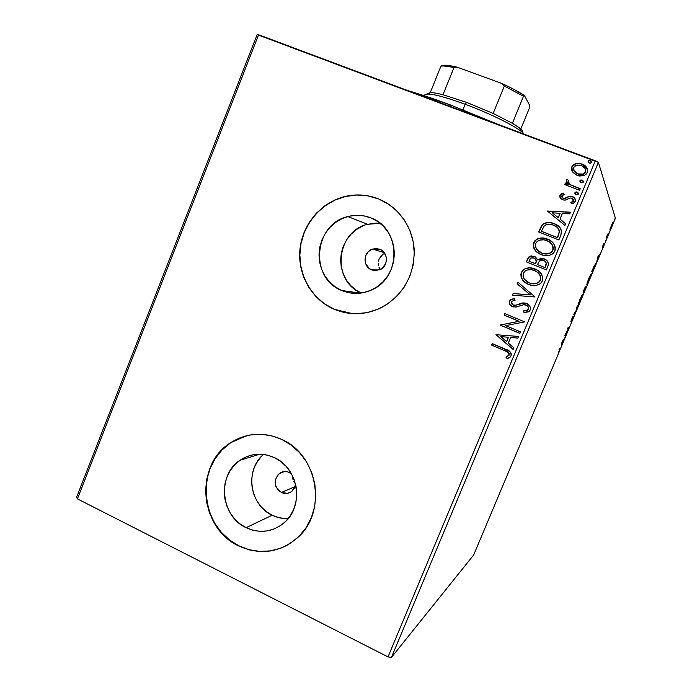 <?xml version="1.0" encoding="UTF-8"?>
<svg xmlns="http://www.w3.org/2000/svg" width="692" height="692" viewBox="0 0 692 692"><rect width="100%" height="100%" fill="white"/><g stroke="black" fill="none" stroke-linecap="round" stroke-linejoin="round"><path stroke-width="1.04" d="M566.004 184.401L569.464 184.176M281.393 492.47L295.199 486.562L281.393 492.47L278.063 489.953L275.849 486.312L275.312 479.971L278.175 474.478L283.486 471.676L287.535 471.832L291.444 473.752L289.472 472.524C285.848 470.949 282.44 471.287 279.265 473.518C273.21 480.473 273.928 486.787 281.393 492.47C285.173 494.114 288.694 493.716 291.946 491.259L295.674 484.677L294.022 488.95L291.133 491.865L287.379 493.344L281.393 492.47M371.552 269.88L374.969 270.667L369.701 268.877L365.783 263.937L364.995 259.716L365.834 255.469L368.17 251.845L371.665 249.397L375.782 248.497L379.891 249.284C388.688 252.433 388.42 266.801 379.51 269.915L371.552 269.88C362.522 266.593 363.231 251.732 372.547 249.059L379.891 249.284L381.75 250.288L385.695 255.218L386.491 259.465L385.652 263.73L381.647 268.764L375.652 270.684L371.552 269.88M263.522 454.436C244.57 469.799 249.527 505.125 272.181 515.229L246.093 527.685C220.463 516.206 216.847 474.963 240.046 460.232C250.841 453.217 262.285 452.343 274.369 457.602L280.649 461.391L286.168 466.408L290.683 472.454L294.039 479.297L296.081 486.666L296.738 494.287L295.977 501.838L293.823 509.044L290.38 515.609L285.77 521.275L280.182 525.833L273.842 529.095L266.991 530.946L259.898 531.326L252.84 530.228L246.093 527.685L239.899 523.818L234.502 518.775L230.099 512.755L226.855 505.973L224.883 498.707L224.26 491.208L225.004 483.777L227.097 476.684L230.445 470.197L234.943 464.557L240.409 459.99L246.655 456.659L253.428 454.696L260.486 454.194L267.553 455.172L274.369 457.602C298.537 467.913 304.454 506.016 284.317 522.65C272.657 532.157 259.915 533.835 246.093 527.685L272.181 515.229C277.284 517.702 282.621 518.827 288.183 518.602M341.787 290.51L360.411 293.157L341.787 290.51L335.343 286.946L329.721 282.137L325.128 276.29L321.737 269.612L319.678 262.355L319.012 254.812L319.773 247.243L321.936 239.942L325.404 233.187L330.067 227.227L335.75 222.296L342.229 218.568L349.27 216.207L356.614 215.298L363.966 215.887L371.059 217.963C400.945 228.447 401.723 277.085 372.132 289.706C362.011 294.351 351.899 294.619 341.787 290.51C309.194 278.357 313.606 224.156 347.799 216.57C355.714 214.494 363.473 214.961 371.059 217.963L377.598 221.449L383.351 226.215L388.065 232.079L391.56 238.818L393.705 246.17L394.397 253.843L393.627 261.541L391.404 268.954L387.831 275.797L383.048 281.791L377.244 286.713L370.652 290.38L363.534 292.638L356.155 293.425L348.811 292.699L341.787 290.51M371.561 218.17L371.059 217.963M382.858 200.853L378.567 198.915C398.808 207.046 413.288 227.876 414.24 250.712C414.05 275.502 403.609 294.204 382.918 306.807C366.751 315.12 350.463 315.924 334.054 309.229L352.332 313.632M246.672 435.709L231.206 442.439C194.755 463.977 199.27 527.858 238.783 545.78L238.567 545.902C199.036 527.953 194.513 464.047 230.981 442.499C247.001 432.725 263.86 431.661 281.566 439.325L271.186 435.683L260.434 434.239L249.708 435.052L239.432 438.071L229.986 443.165L221.717 450.12L214.927 458.684L209.866 468.519L206.718 479.262L205.585 490.516L206.519 501.856L209.486 512.876L214.382 523.152L221.033 532.304L229.19 539.985L238.567 545.902L248.809 549.794L259.535 551.524L270.33 550.996L280.779 548.22L290.467 543.281L299.005 536.369L306.063 527.736L311.339 517.728L314.626 506.726L315.794 495.187L314.782 483.561L311.642 472.299L306.513 461.875L299.584 452.672L291.159 445.06L281.566 439.325C317.732 454.566 327.567 511.206 298.191 537.165C280.173 552.7 260.296 555.615 238.567 545.902L238.783 545.78C255.642 553.721 272.172 553.315 288.374 544.569M391.438 657.4L598.398 162.378L615.413 218.248L473.631 555.036L391.438 657.4L388.013 656.916L77.435 498.88L258.6 34.747L595.31 160.786L388.013 656.916L77.435 498.88L76.587 497.28L257.13 34.6L76.587 497.28L77.435 498.88L258.6 34.747L257.13 34.6L598.398 162.378L595.31 160.786L388.013 656.916L391.438 657.4L473.631 555.036L615.413 218.248L598.398 162.378L391.438 657.4M610.162 228.62L609.937 230.055L610.984 228.325L613.129 222.193L610.258 228.317L609.877 230.021L611.719 226.673L613.164 222.305L612.584 222.867L610.162 228.62M606.668 238.628L607.81 233.957L606.227 237.667L606.668 238.628L607.81 233.957L606.227 237.667L606.668 238.628M603.113 245.029L602.421 247.303L603.891 244.76L602.55 248.186L604.324 243.869L602.836 246.222L604.047 243.108L603.113 245.029L602.386 247.286L603.891 244.743L602.55 248.186L604.341 243.705L602.836 246.222L604.047 243.108L603.113 245.029M593.909 268.946L595.717 263.228L591.772 271.273L592.568 272.12L595.743 263.254L591.772 271.273L592.568 272.12L593.909 268.946M584.039 292.387L586.271 286.263L585.155 288.27L585.527 286.877L585.017 287.5L583.131 291.808L584.039 292.387L586.288 286.272L583.131 291.808L584.039 292.387M576.341 310.682L577.249 305.769L576.133 310.518L573.469 314.765L576.341 310.682L577.249 305.769L576.133 310.518L573.469 314.765L576.341 310.682M566.393 334.297L565.546 334.297L569.239 327.532L568.132 327.437L567.691 328.492L568.521 328.553L564.802 335.352L565.961 335.343L566.393 334.297L565.546 334.297L569.239 327.532L568.132 327.437L567.691 328.492L568.521 328.553L564.802 335.352L565.961 335.343L566.393 334.297M559.785 349.088L558.409 353.024L560.399 348.275L559.404 348.171L558.963 349.218L559.932 349.175L558.409 353.024L560.399 348.171L559.404 348.171L558.963 349.218L559.785 349.088M561.99 342.03L561.359 346.251L565.079 337.419L561.99 342.03L561.359 346.251L565.079 337.419L561.99 342.03M572.742 319.289L573.599 316.391L571.298 320.413L572.405 317.377L570.874 321.495L573.201 317.723L571.229 322.29L573.703 316.426L571.315 320.439L572.95 316.382L570.839 321.425L573.227 317.403L571.229 322.29L572.742 319.289M578.27 304.74L581.116 299.402L582.699 294.204L579.948 299.29L578.27 304.74L580.986 299.705L582.759 294.36L579.948 299.29L578.27 304.74M586.842 284.369L589.636 279.161L591.288 273.807L588.719 278.443L586.842 284.369L589.506 279.464L591.331 273.954L588.589 278.764L586.842 284.369M597.827 256.888L596.694 262.32L600.457 253.376L597.897 256.706L596.694 262.32L600.457 253.376L597.827 256.888M605.223 241.88L605.958 240.115L605.223 241.88M608.631 233.784L609.375 232.019L608.623 233.758M614.193 220.558L614.928 218.784L614.193 220.558M572.543 171.936L575.831 174.842L579.256 176.028L583.962 175.673L586.565 173.865L587.664 171.235L586.47 167.274L583.278 164.54L579.066 163.277L575.381 163.675L572.526 165.587L571.445 168.787L572.543 171.936L577.189 175.457L584.308 175.543L587.283 172.611C588.001 168.407 586.228 165.526 581.989 163.961L575.32 163.701L571.843 166.781L572.543 171.936M579.602 190.291L580.251 188.717L570.234 184.617L567.976 182.264L568.513 180.577L567.25 179.228L566.419 179.911L566.194 181.745L567.561 183.873L565.373 183.043L564.724 184.6L579.602 190.291L580.251 188.717L570.234 184.617L567.959 181.174L568.513 180.577L567.25 179.228L566.246 180.223L567.561 183.873L565.373 183.043L564.724 184.6L579.602 190.291M560.356 198.128L559.966 195.308L560.312 198.068L563.21 199.971L565.848 200.014L570.147 197.973L572.128 198.345L573.434 200.542L572.889 201.597L570.857 202.522L571.86 203.95L574.654 202.427L575.424 199.927L573.703 197.315L571.064 196.225L569.006 196.346L564.689 198.336L562.856 198.033L561.731 196.268L562.25 195.343L564.214 194.513L563.323 193.111L561.385 193.846L560.07 195.473L563.426 193.276L561.817 193.63L559.966 195.308C559.551 197.48 560.433 198.967 562.613 199.772L565.104 200.161L570.147 197.973L571.713 198.154L573.313 200.983L570.857 202.522L571.86 203.95L573.452 203.405L575.216 201.51C575.658 199.114 574.689 197.471 572.293 196.563L569.776 196.191L564.689 198.336L563.184 198.189L561.826 195.914L564.214 194.513L563.323 193.111L564.214 194.513L563.426 193.276L562.432 193.578M560.823 235.254L561.523 230.583L559.707 227.279L555.927 224.424L550.114 222.556L546.784 222.565L542.969 224.173L541.101 226.543L538.696 231.984L558.859 239.951L560.823 235.254C562.319 229.571 560.105 225.704 554.188 223.637C550.754 222.106 547.329 222.071 543.912 223.525L542.684 224.424L538.696 231.984L558.859 239.951L560.823 235.254M546.334 269.949L548.211 265.391L548.332 263.176L547.035 260.737L544.275 258.877L540.867 258.401L537.814 259.984L535.496 256.974L531.266 255.884L528.498 257.208L526.266 261.853L546.334 269.949L548.012 265.918C548.834 262.579 547.588 260.235 544.275 258.877L538.601 259.327L537.814 259.984L534.336 256.395L529.181 256.568L526.266 261.853L546.334 269.949M535.046 296.98L517.841 282.128L517.14 283.798L530.262 294.87L513.101 293.512L512.409 295.181L535.046 296.98L517.841 282.128L517.14 283.798L530.262 294.87L513.101 293.512L512.409 295.181L535.046 296.98M520.488 331.849L505.696 325.638L524.657 321.867L504.762 313.571L504.122 315.102L518.939 321.287L499.987 325.041L519.848 333.38L520.488 331.849L505.696 325.638L524.657 321.867L504.762 313.571L504.122 315.102L518.939 321.287L499.987 325.041L519.848 333.38L520.488 331.849M504.779 350.723L507.772 352.193L509.07 353.854L508.715 355.506L505.99 357.219L507.193 358.646L509.45 357.695L511.154 355.593L511.198 353.517L509.848 351.545L492.272 343.604L491.64 345.135L504.779 350.723C507.4 351.294 508.81 352.73 509.009 355.022L505.99 357.219L507.193 358.646L510.307 357.003L511.051 355.87C511.276 352.401 509.468 350.204 505.618 349.278L492.272 343.604L491.64 345.135L492.419 343.673L491.813 345.118L504.779 350.723M334.054 309.229L344.72 312.602L355.878 313.753L367.097 312.611L377.962 309.212L388.03 303.667L396.905 296.185L404.232 287.05L409.707 276.618L413.107 265.296L414.292 253.549L413.219 241.828L409.932 230.609L404.56 220.333L397.338 211.406L388.558 204.175L378.567 198.915L367.763 195.801L356.57 194.954L345.42 196.39L334.746 200.023L324.929 205.706L316.348 213.214L309.307 222.262L304.065 232.503L300.804 243.558L299.653 255.011L300.648 266.437L303.753 277.423L308.866 287.552L315.794 296.453L324.297 303.771L334.054 309.229C311.443 299.454 297.283 274.11 299.999 248.921C302.638 223.724 321.849 201.554 346.078 196.243C357.176 193.872 368.006 194.763 378.567 198.915L378.714 198.985C368.153 194.841 357.332 193.95 346.242 196.312C322.022 201.623 302.828 223.784 300.181 248.964C297.474 274.144 311.625 299.472 334.227 309.238L334.054 309.229M495.965 334.712L513.127 349.469L513.827 347.808L508.309 343.059L510.635 337.48L517.867 338.12L518.567 336.45L495.965 334.712L513.127 349.469L513.827 347.808L508.309 343.059L510.635 337.48L517.867 338.12L518.567 336.45L495.965 334.712M530.254 309.895L530.505 307.879L529.743 305.985L526.603 303.433L522.642 302.958L516.007 305.172L513.767 305.267L511.561 303.84L511.232 302.456L512.011 301.167L515.03 300.371L514.303 298.667L511.449 299.221L509.338 301.124L509.77 304.48L513.3 306.885L516.466 306.963L523.758 304.662L527.062 305.639L528.204 307.222L528.152 309.16L526.11 310.647L523.515 310.916L524.008 312.585L528.428 311.841L530.254 309.895C530.799 306.859 529.588 304.705 526.603 303.433C523.939 302.603 521.327 302.819 518.775 304.099L516.007 305.172L513.049 305.034L511.371 301.989L511.942 301.219L515.03 300.371L514.303 298.667L510.289 299.87L509.338 301.124C508.862 303.736 509.918 305.561 512.495 306.608L515.851 307.075L523.758 304.662L525.929 304.964C527.84 305.795 528.584 307.196 528.152 309.16L527.65 309.886L523.515 310.916L524.008 312.585L529.345 311.201L530.254 309.895M528.653 284.447L532.39 285.459L536.283 285.372L539.907 283.962L541.343 282.639L542.658 280.035L542.727 277.12L541.118 273.608L538.393 270.849L534.068 268.634L529.242 267.839L525.392 268.574L522.226 270.832L520.773 274.413L521.526 278.184L523.991 281.497L528.653 284.447C532.788 286.228 536.732 285.917 540.487 283.521L542.338 280.961C543.203 275.2 540.746 271.203 534.985 268.98C531.049 267.276 527.243 267.467 523.559 269.551L521.232 272.527C520.445 278.253 522.918 282.224 528.653 284.447M541.092 254.587L544.855 255.59L548.756 255.469L552.398 254.033L553.851 252.701L555.166 250.08L555.235 247.165L553.617 243.653L550.875 240.911L546.524 238.723L541.689 237.953L537.814 238.714L534.631 240.998L533.177 244.596L533.93 248.367L537.035 252.217L541.092 254.587C545.071 256.274 548.92 256.031 552.649 253.86L554.846 251.014C555.711 245.236 553.245 241.248 547.45 239.06C543.704 237.468 540.028 237.59 536.412 239.415L533.636 242.71C532.849 248.437 535.331 252.398 541.092 254.587L541.092 254.587M547.398 211.051L564.923 225.428L565.632 223.732L560.001 219.113L562.371 213.421L569.75 213.871L570.459 212.176L547.398 211.051L564.923 225.428L565.632 223.732L560.001 219.113L562.371 213.421L569.75 213.871L570.459 212.176L547.398 211.051M576.09 194.694L578.175 194.314L577.733 192.385L576.566 191.935L575.095 192.463L574.862 193.362L575.805 194.556L577.751 194.66L578.339 194.037L577.18 192.082L575.536 192.117L574.94 192.739L576.09 194.694M581.098 182.688L583.278 182.178L582.482 180.205L580.934 179.972L580.017 180.595L580.112 181.935L581.098 182.688L582.699 182.679L583.347 182.031L582.197 180.076L580.614 180.076L579.948 180.733L581.098 182.688M589.29 163.078L591.383 162.689L590.942 160.752L589.766 160.31L588.295 160.847L588.053 161.755L589.004 162.949L590.752 163.113L591.548 162.404L590.38 160.458L588.953 160.406L588.131 161.124L589.29 163.078M242.953 458.424L243.627 459.142L242.953 458.424M384.588 253.341L382.84 254.345L384.588 253.341M381.301 255.685L382.84 254.345L379.078 259.137L381.301 255.685M378.481 261.126L379.078 259.137L378.481 261.126M378.42 265.235L378.256 263.176L378.42 265.235M379.882 269.006L378.965 267.198L379.882 269.006M292.266 475.343L292.413 477.402L292.266 475.343M292.932 479.392L292.413 477.402L292.932 479.392M294.991 482.886L293.797 481.243L294.991 482.886M239.657 438.019L230.211 443.105L221.942 450.059L215.16 458.614L210.1 468.449L206.951 479.184L205.818 490.429L206.752 501.769L209.719 512.781L214.615 523.048L221.258 532.2L229.415 539.881L238.783 545.78L249.025 549.682L259.742 551.412L270.529 550.884L280.978 548.107M382.667 200.758L378.714 198.985L367.919 195.879L356.735 195.032L345.593 196.459L334.911 200.092L325.11 205.775L316.529 213.283L309.488 222.322L304.246 232.564L300.994 243.61L299.844 255.054L300.838 266.481L303.944 277.457L309.047 287.578L315.976 296.47L324.47 303.788L334.227 309.238L344.884 312.611M347.799 216.57L367.642 224.294L375.92 223.118L380.107 223.291L367.642 224.294C335.949 231.24 331.312 281.056 361.25 293.045L355.973 290.052L350.697 285.554L346.381 280.078L343.197 273.833L341.251 267.051L340.628 259.993L341.338 252.926L343.362 246.101L346.623 239.795L351 234.225L356.328 229.623L362.418 226.146M261.654 456.201L257.424 461.486L254.267 467.558L252.303 474.202L251.603 481.156L252.199 488.171L254.059 494.97L257.113 501.302L261.265 506.925L266.351 511.63L272.181 515.229L278.53 517.581L285.173 518.593M506.155 357.193L507.34 358.603L505.99 357.219L509.174 354.996C508.966 352.712 507.556 351.276 504.944 350.706L505.705 351.034M506.466 351.38L507.928 352.176M509.053 353.378L509.226 353.837M509.044 355.247L508.681 355.697M507.565 356.475L506.76 356.908M517.875 338.103L510.635 337.48L517.875 338.103M513.179 349.356L496.147 334.712L513.179 349.356M506.708 341.537L508.49 337.263L500.783 336.606L508.49 337.263L500.783 336.606L508.326 337.272L506.544 341.545L508.49 337.263L506.544 341.545L500.783 336.606L506.708 341.537M519.865 333.328L499.987 325.041L519.087 321.304L504.122 315.102L504.909 313.632L504.286 315.128L519.087 321.304L500.16 325.05L519.865 333.328M523.671 310.942L524.147 312.585L523.515 310.916L527.788 309.912L528.29 309.186C528.723 307.231 527.979 305.829 526.076 304.999L525.323 304.765L526.076 304.999M511.128 305.769L512.651 306.634C510.073 305.596 509.027 303.771 509.502 301.158L510.445 299.913L514.329 298.719L512.201 299.074M514.675 305.397L524.796 302.975M523.792 302.923L516.855 304.964M511.128 299.472L510.35 299.991M509.866 300.51L509.251 302.395M509.295 302.888L509.926 304.506M526.37 305.129L527.745 306.193M528.342 307.248L528.472 308.563M528.143 309.48L527.451 310.172M526.967 310.431L524.968 310.89M512.582 295.199L513.101 293.512L530.401 294.913L517.14 283.798L517.971 282.241L517.296 283.858L530.401 294.913L513.256 293.564L512.582 295.199M525.41 282.621L528.705 284.464C523.031 282.232 520.592 278.279 521.379 272.596L523.706 269.629C527.382 267.545 531.188 267.354 535.115 269.05L537.044 269.975L530.159 267.916M522.365 270.909L521.076 273.522L521.05 276.419L522.123 279.101L524.761 282.111M529.38 267.908L524.804 268.972M523.801 269.56L523.169 270.053M535.911 271.273L535.919 271.273C539.691 273.253 541.179 276.238 540.383 280.234L540.374 280.243M537.217 272.103L539.016 273.764M539.431 274.3L540.53 276.489M540.686 277.129L540.763 278.712M540.677 279.308L538.921 282.232C535.911 284.161 532.745 284.403 529.423 282.959L529.423 282.959M540.037 280.926L539.578 281.575M538.956 282.206L535.513 283.72L530.15 283.227M523.308 273.297L525.081 271.074C528.048 269.309 531.127 269.127 534.336 270.52C538.999 272.302 540.971 275.52 540.253 280.173L538.8 282.172C535.781 284.101 532.606 284.343 529.285 282.898C524.674 281.116 522.685 277.916 523.308 273.297L524.674 271.402L527.287 269.975L531.326 269.698L534.336 270.52L537.087 272.025L539.795 274.983L540.625 277.466L540.253 280.173L538.289 282.552L535.383 283.668L532.278 283.72L529.285 282.898L524.337 279.196L523.066 276.368L523.308 273.297M530.366 256.152L528.039 258.159L526.422 261.913L527.451 259.024L529.319 256.654L534.336 256.395L535.72 257.121L531.387 255.971M538.601 259.5L537.943 260.071L538.722 259.413L544.275 258.877L546.014 259.82L542.727 258.505L539.327 259.024M545.772 265.875L545.037 267.64L545.772 265.875L545.037 267.64L537.442 264.552L539.682 260.789L543.635 260.426C546.04 261.559 546.715 263.349 545.651 265.797L545.772 265.875C546.749 263.886 546.36 262.242 544.621 260.953L544.63 260.962M545.132 261.36L545.668 261.939M546.049 262.545L546.187 264.673M534.657 258.436L535.79 259.465M536.335 260.763L536.11 262.285M535.842 263.021L535.513 263.808L535.842 263.021L535.513 263.808L528.965 261.143L530.755 258.012L533.722 257.952C536.015 258.972 536.681 260.633 535.712 262.934L535.842 263.021C536.75 261.126 536.352 259.604 534.665 258.445M535.383 263.73L528.965 261.143L535.513 263.808L528.965 261.143L530.721 258.038L533.134 257.753L535.651 259.37L536.17 261.455L535.383 263.73M544.915 267.562L537.442 264.552L545.037 267.64L537.442 264.552L539.466 260.962L542.424 260.106L545.028 261.291L546.204 263.392L544.915 267.562M537.814 252.814C534.163 250.314 532.814 246.975 533.766 242.814L536.542 239.527C540.149 237.702 543.826 237.581 547.571 239.164L552.155 241.975M534.76 241.11L533.29 245.478L535.063 250.123M535.755 250.971L537.165 252.312M552.147 241.966L550.988 241.015M549.336 239.986L542.589 238.065M541.81 238.057L537.208 239.147M536.196 239.752L535.573 240.245M550.884 243.212L551.498 243.861M551.913 244.388L552.7 245.747M552.865 246.144L553.012 246.586M553.168 247.217L553.254 248.809M553.159 249.405L552.865 250.34C553.687 247.425 552.934 244.959 550.598 242.953M552.519 251.032L552.052 251.68M551.429 252.32L549.491 253.436L546.412 254.025L541.853 253.134C545.028 254.483 548.116 254.301 551.1 252.58L552.865 250.331M540.435 252.468L541.853 253.134M535.72 243.454L537.892 240.954C540.798 239.432 543.765 239.311 546.801 240.608C551.489 242.364 553.47 245.573 552.752 250.236L550.988 252.485C547.995 254.215 544.915 254.397 541.732 253.038C537.096 251.282 535.089 248.091 535.72 243.454L537.096 241.551L539.717 240.115L543.774 239.804L546.801 240.608L549.56 242.096L552.285 245.046L553.124 247.528L552.752 250.236L550.78 252.632L547.856 253.765L544.734 253.843L541.732 253.038L536.758 249.362L535.478 246.542L535.72 243.454M541.231 226.656L538.843 232.045L542.684 224.424L544.033 223.654C547.45 222.193 550.867 222.227 554.301 223.758L559.914 227.53L556.039 224.545M555.174 224.13L552.873 223.265M552.242 223.083L548.41 222.573L544.483 223.421M543.912 223.525L542.329 225.038M541.931 225.549L541.628 225.999M558.556 228.914L559.024 229.77M559.197 230.22L559.456 231.664L557.942 228.118M559.032 233.887L558.66 234.96M558.236 236.015L557.536 237.693L558.236 236.015L557.536 237.693L541.525 231.362L557.536 237.693L541.395 231.249L544.241 225.99L545.4 225.099C548.107 223.94 550.815 223.966 553.531 225.185C556.775 226.241 558.712 228.36 559.352 231.543L558.133 235.903L559.456 231.664M547.536 211.155L570.407 212.306L547.536 211.155M560.105 219.243L565.623 223.767L560.105 219.243M552.432 212.954L558.306 217.772L560.122 213.421L558.306 217.772L552.32 212.816L560.018 213.283L558.202 217.634L552.432 212.954M562.06 197.332L563.288 198.345L564.784 198.492L569.776 196.191L572.293 196.563L575.061 198.864M570.961 202.669L573.4 201.13L573.218 199.443M561.074 194.27L559.871 196.9M573.521 200.239L573.521 200.697M573.322 201.303L572.985 201.753M572.742 201.952L572.258 202.047M571.929 202.393L571.315 202.592M574.896 198.621L574.395 197.999M573.287 197.142L569.871 196.346L566.956 197.523M566.445 197.825L565.364 198.336M564.404 198.526L563.651 198.457M563.288 198.345L562.648 197.99M574.948 193.526L575.623 192.272L577.18 192.082L578.313 193.103M576.004 192.142L574.94 193.206M578.252 192.999L576.609 192.091M564.871 184.66L565.373 183.043L567.656 184.046L565.468 183.216L564.871 184.66M566.566 182.593L566.246 180.223L567.25 179.228L568.478 180.603L567.345 179.41L566.757 179.825L566.471 182.403M569.429 184.159L568.201 182.74L570.329 184.781L580.207 188.838L573.452 186.234M571.531 185.413L570.615 184.954M579.948 181.538L579.948 180.733L582.197 180.076L583.365 181.183M580.424 180.404L579.948 181.218M583.261 181.01L581.617 180.102M572.059 171.114L571.843 166.781L576.047 163.494L581.989 163.961L587.404 168.978M572.621 165.777L571.575 168.294L571.817 170.526M587.257 168.64L584.558 165.475L580.631 163.719L576.877 163.546L573.486 164.895M585.717 170.024L585.778 171.08M585.692 171.599L585.519 172.118M584.16 173.761L582.958 174.349M582.171 174.54L578.953 174.401L576.773 173.545M576.055 173.104L573.841 170.5L577.941 174.081L583.261 174.237L585.519 172.109L585.467 169.229M573.668 167.473L576.185 165.319L581.341 165.535C584.524 166.66 585.89 168.787 585.441 171.927L583.183 174.055L577.855 173.9C574.671 172.758 573.279 170.621 573.668 167.473L575.061 165.838L577.102 165.085L581.341 165.535L585.051 168.381L585.441 171.927L584.083 173.58L582.076 174.358L577.855 173.9L574.101 170.959L573.668 167.473M588.122 161.954L588.131 161.124L590.38 160.458L591.617 162.603M588.598 160.821L588.122 161.634M591.444 161.409L589.8 160.501M541.395 231.249L544.241 225.99L546.317 224.675L548.747 224.243L552.38 224.788L556.411 226.717L558.444 228.792L559.352 231.543L557.432 237.581L541.395 231.249M560.018 213.283L558.202 217.634L552.32 212.816L560.018 213.283M559.577 348.145L559.335 348.898L559.577 348.145M562.319 341.917L563.34 340.421L562.103 343.344L562.086 341.822L563.34 340.421L562.103 343.344L562.319 341.917M565.485 334.279L565.174 335.014L565.961 335.343L564.957 335.014L565.485 334.279M567.786 328.25L568.521 328.553L567.786 328.25M568.4 327.463L569.144 327.774L568.4 327.463M568.357 327.463L567.89 328.293L568.357 327.463M580.891 299.662L578.4 303.554L581.937 295.129L580.873 299.688L578.737 303.053L581.825 295.692L580.873 299.688M583.702 291.003L583.313 291.929L583.702 291.003M583.598 290.96L584.385 291.28L583.598 290.96M583.667 290.813L585.06 287.898L583.667 290.813M584.057 291.064L585.847 287.318L584.385 291.28L583.529 290.848L584.057 291.064L585.847 287.318L584.057 291.064M589.402 279.43L586.98 283.192L590.501 274.733L589.411 279.43L587.508 283.184L587.387 282.397L590.432 275.243L589.411 279.43M592.24 270.71L591.937 271.437L592.24 270.71M592.144 270.667L592.932 270.987L592.196 270.252L595.302 264.309L592.932 270.987L592.144 270.667M593.831 266.723L595.319 264.673L592.932 270.987L592.3 270.295L593.822 266.74M598.035 257.061L598.9 255.928L597.654 258.886L597.81 256.966L598.9 255.928L597.654 258.886L598.035 257.061M606.486 237.062L606.971 237.244L606.486 237.062M606.391 237.287L607.118 237.572L606.391 237.287M611.356 225.696L612.714 223.36L610.327 228.957L611.27 225.661L612.593 223.308L612.524 224.234L610.37 228.991L611.356 225.696M450.431 104.959L449.471 106.196L450.431 104.959L498.076 124.387L450.431 104.959C434.438 98.991 420.252 94.216 407.873 90.626L450.431 104.959M424.628 95.28C426.203 92.114 439.731 95.107 465.214 104.267L466.633 102.399L442.984 94.743C437.041 93.212 432.785 92.512 430.242 92.65L427.82 93.913M427.872 93.628L430.242 92.65C432.785 92.512 437.041 93.212 442.984 94.743L466.633 102.399L465.214 104.267C492.661 114.388 521.033 128.946 523.853 134.04C521.033 128.946 492.661 114.388 465.214 104.267L462.983 109.76L465.214 104.267C440.709 95.435 427.206 92.33 424.689 94.96L424.369 95.755M522.771 132.656C523.853 131.177 520.393 128.055 512.4 123.28L519.19 127.717L522.598 130.987M466.633 102.399L493.145 113.419L466.633 102.399M512.4 123.28L493.145 113.419L512.4 123.28L523.489 96.275L524.432 95.522L529.804 105.686L529.579 107.658L520.791 129.006L529.579 107.658L529.804 105.686L524.432 95.522C518.766 91.828 511.319 87.841 502.072 83.55L504.347 86.042L493.145 113.419L504.347 86.042L523.489 96.275L504.347 86.042L502.072 83.55L514.606 89.761L524.432 95.522L523.489 96.275L512.4 123.28M442.119 65.437L440.968 66.095L430.242 92.65L440.968 66.095C443.607 65.749 447.94 66.268 453.961 67.643L457.343 67.236L502.072 83.55L457.343 67.236C449.878 65.42 444.8 64.823 442.119 65.437L452.222 66.103L457.343 67.236L453.961 67.643C447.94 66.268 443.607 65.749 440.968 66.095L442.119 65.437M442.984 94.743L453.961 67.643L442.984 94.743M259.811 454.177L240.046 460.232M384.242 252.649L372.547 249.059M284.498 471.555L279.265 473.518"/></g></svg>
